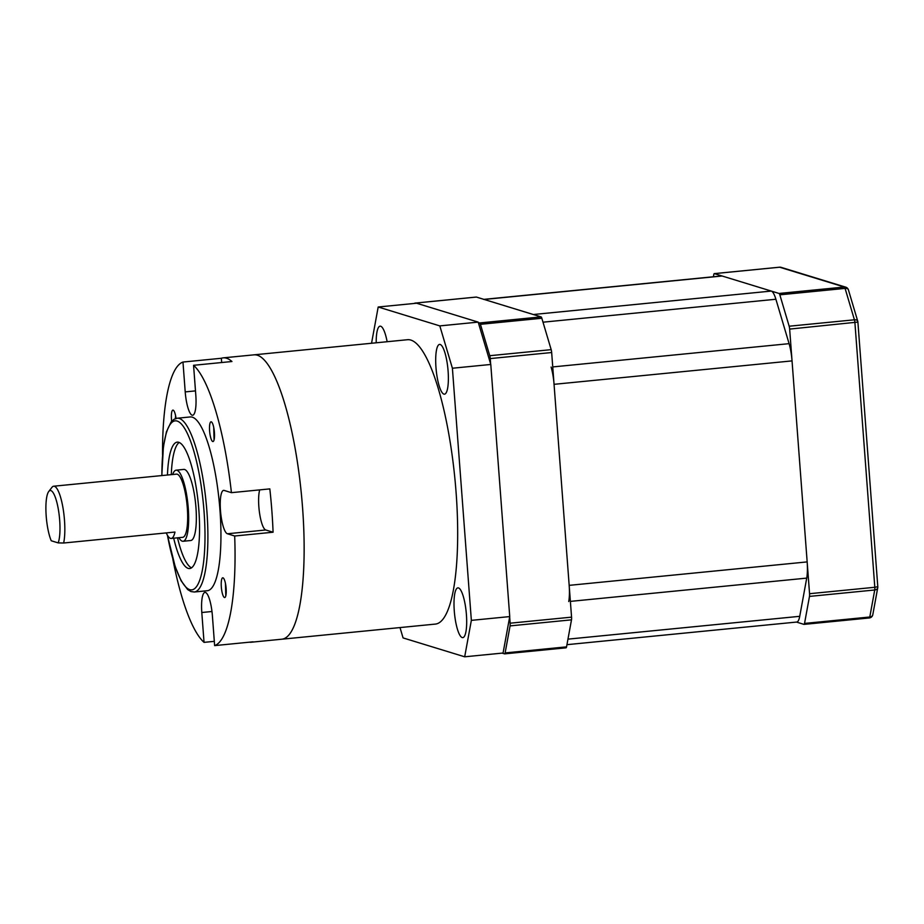 <?xml version="1.0" encoding="UTF-8"?>
<svg xmlns="http://www.w3.org/2000/svg" width="924" height="924" viewBox="0 0 924 924"><rect width="100%" height="100%" fill="white"/><g stroke="black" fill="none" stroke-linecap="round" stroke-linejoin="round"><path stroke-width="1.39" d="M796.453 622.071L803.938 624.37A3.973 0.936 -95.6 0 0 804.03 624.381A3.973 0.936 -95.6 0 0 804.538 623.423L869.796 617.001A3.973 2.98 10.4 0 0 872.799 614.714L877.742 587.699A3.973 2.98 -169.6 0 1 874.728 589.986L809.482 596.407A3.973 0.936 -95.6 0 0 809.551 593.705L789.65 329.094A3.973 0.936 -95.6 0 0 789.165 326.218L779.833 294.825A3.973 0.936 -95.6 0 0 779.059 293.462L714.391 273.631A3.973 0.936 -95.6 0 0 714.298 273.62A3.973 0.936 -95.6 0 0 713.79 274.578L713.397 276.761M877.719 586.775A3.973 2.98 -169.6 0 1 877.742 587.699A3.973 3.973 0 0 0 877.8 586.694L857.899 322.072L789.65 329.094M789.165 326.218L854.423 319.796A3.973 2.449 -16.6 0 1 857.749 321.24L848.417 289.847A3.973 2.449 163.4 0 0 845.079 288.392L779.833 294.825M804.538 623.423L809.482 596.407M415.627 303.315L414.98 303.118A3.973 0.936 -95.6 0 0 414.888 303.107A3.973 0.936 -95.6 0 0 414.576 303.418M476.218 297.089A3.973 0.936 84.4 0 1 476.31 297.054A3.973 0.936 84.4 0 1 476.403 297.066L414.98 303.118M502.125 653.118L504.539 653.857A3.973 0.936 -95.6 0 0 504.631 653.869A3.973 0.936 -95.6 0 0 505.128 652.91L510.071 625.894A3.973 0.936 -95.6 0 0 510.14 623.192L509.678 616.943M505.128 652.91L566.551 646.869A3.973 0.936 84.4 0 1 566.042 647.816A3.973 0.936 84.4 0 1 565.95 647.805L504.712 653.846M510.14 623.192L571.563 617.151A3.973 0.936 84.4 0 1 571.494 619.842L510.071 625.894M490.656 364.033L490.251 358.581A3.973 0.936 -95.6 0 0 489.755 355.705L480.422 324.312A3.973 0.936 -95.6 0 0 479.648 322.95L478.32 322.534M489.755 355.705L551.178 349.653A3.973 0.936 84.4 0 1 551.663 352.529L490.251 358.581M479.648 322.95L541.071 316.897A3.973 0.936 84.4 0 1 541.834 318.26L480.422 324.312M541.071 316.897L476.403 297.066M551.178 349.653L541.834 318.26M571.563 617.151L551.663 352.529M566.551 646.869L571.494 619.842M566.943 644.675L796.731 622.048A23.816 5.602 -95.6 0 0 799.734 616.32L806.721 578.112A23.816 5.602 -95.6 0 0 807.16 561.908L792.041 360.891A23.816 5.602 -95.6 0 0 789.096 343.659L775.894 299.249A23.816 5.602 -95.6 0 0 771.286 291.072L722.152 276.01A23.816 5.602 -95.6 0 0 721.598 275.953L483.887 299.364M568.734 601.547A23.816 5.602 -95.6 0 0 569.172 585.354L554.053 384.326A23.816 5.602 -95.6 0 0 551.108 367.094M771.286 291.072L533.298 314.518L484.164 299.457A23.816 5.602 -95.6 0 0 483.61 299.388M448.105 371.159A25.006 5.879 -95.6 0 0 439.581 344.421A25.006 5.879 -95.6 0 0 435.966 367.44A25.006 5.879 -95.6 0 0 444.49 394.178A25.006 5.879 -95.6 0 0 448.105 371.159M387.144 341.718A25.006 5.879 -95.6 0 0 380.087 326.172A25.006 5.879 -95.6 0 0 376.195 342.804M466.412 614.61A25.006 5.879 -95.6 0 0 457.888 587.872A25.006 5.879 -95.6 0 0 454.273 610.891A25.006 5.879 -95.6 0 0 462.797 637.629A25.006 5.879 -95.6 0 0 466.412 614.61M400 627.569L403.072 637.918L464.691 656.802L471.356 620.362L452.402 368.237L439.812 325.895L378.193 306.999L371.552 343.254M471.356 620.362L509.736 616.585L503.072 653.025L464.691 656.802M509.736 616.585L490.783 364.46L452.402 368.237M439.812 325.895L478.193 322.118L416.574 303.222L378.193 306.999M478.193 322.118L490.783 364.46M249.318 642.192A142.862 33.611 -95.6 0 0 251.189 642.226L281.901 639.2A142.862 33.611 -95.6 0 0 301.571 496.061A142.862 33.611 -95.6 0 0 253.892 354.851L407.438 339.72A142.862 33.611 -95.6 0 1 455.116 480.942A142.862 33.611 -95.6 0 1 435.447 624.081L281.901 639.2A142.862 33.611 -95.6 0 0 302.564 507.657A142.862 33.611 -95.6 0 0 253.892 354.851L223.192 357.865A142.862 33.611 -95.6 0 0 221.356 358.269L182.975 362.046A142.862 33.611 -95.6 0 0 162.543 454.874M46.2 516.123A27.778 6.537 -95.6 0 0 51.247 540.771L58.189 542.896A27.778 6.537 -95.6 0 0 59.679 520.258A27.778 6.537 -95.6 0 0 48.718 491.522A27.778 6.537 -95.6 0 0 46.2 516.123M48.718 491.522L51.963 487.341A31.751 7.473 84.4 0 1 53.661 486.22A31.751 7.473 84.4 0 1 64.484 520.177A31.751 7.473 84.4 0 1 63.652 543.012L174.971 532.051A31.751 7.473 -95.6 0 1 171.206 538.449L182.721 537.318A31.751 7.473 -95.6 0 0 187.318 508.084A31.751 7.473 -95.6 0 0 176.496 474.127L53.661 486.22M178.886 537.687A35.713 8.408 -95.6 0 0 183.114 541.268A35.713 8.408 -95.6 0 0 188.277 508.373A35.713 8.408 -95.6 0 0 176.114 470.177A35.713 8.408 -95.6 0 0 172.673 474.497M183.114 541.268L190.794 540.505A35.713 8.408 -95.6 0 0 195.957 507.623A35.713 8.408 -95.6 0 0 183.784 469.415L176.114 470.177M166.274 532.905A31.751 7.473 -95.6 0 0 171.206 538.449M173.689 538.207A63.502 14.934 -95.6 0 0 189.674 568.537A63.502 14.934 -95.6 0 0 198.856 510.06A63.502 14.934 -95.6 0 0 177.223 442.146A63.502 14.934 -95.6 0 0 167.463 475.017M179.198 442.492A63.502 14.934 -95.6 0 0 171.298 474.636M194.306 592.007L207.357 590.713A87.306 20.547 -95.6 0 0 219.981 510.325A87.306 20.547 -95.6 0 0 190.252 416.943L177.2 418.226A87.306 20.547 84.4 0 1 206.93 511.607A87.306 20.547 84.4 0 1 194.306 592.007L190.933 591.533L187.653 589.558L181.127 580.803L175.202 566.678L167.348 535.088M231.427 492.665L224.128 490.425A21.829 5.14 -95.6 0 0 223.62 490.378A21.829 5.14 -95.6 0 0 220.466 510.475A21.829 5.14 -95.6 0 0 227.396 533.76L234.684 536.001L273.077 532.224A142.862 33.611 -95.6 0 0 271.852 510.672A142.862 33.611 -95.6 0 0 269.82 488.888L231.427 492.665A142.862 33.611 -95.6 0 0 193.566 365.303L231.947 361.515A142.862 33.611 -95.6 0 0 223.192 357.865M259.702 489.882A21.829 5.14 -95.6 0 0 258.847 506.687A21.829 5.14 -95.6 0 0 265.777 529.983L273.077 532.224M251.189 642.226A142.862 33.611 -95.6 0 0 253.026 641.822L214.634 645.61A142.862 33.611 -95.6 0 0 234.684 536.001M214.322 641.348L204.042 642.365A142.862 33.611 -95.6 0 1 172.8 558.916M226.137 588.403A9.921 2.333 -95.6 0 0 222.753 577.8A9.921 2.333 -95.6 0 0 221.321 586.936A9.921 2.333 -95.6 0 0 224.705 597.539A9.921 2.333 -95.6 0 0 226.137 588.403M225.803 595.876L225.444 583.402M214.414 432.42A9.921 2.333 -95.6 0 0 211.03 421.806A9.921 2.333 -95.6 0 0 209.598 430.942A9.921 2.333 -95.6 0 0 212.97 441.557A9.921 2.333 -95.6 0 0 214.414 432.42M214.068 439.882L213.721 427.408M176.045 418.433A9.921 2.333 -95.6 0 0 172.903 410.117A9.921 2.333 -95.6 0 0 171.471 419.253A9.921 2.333 -95.6 0 0 171.679 421.298M175.317 418.676L175.595 415.719M195.484 390.887L185.216 391.903A21.829 5.14 -95.6 0 0 192.654 415.246A21.829 5.14 -95.6 0 0 195.807 395.149L193.566 365.303M185.216 391.903L182.975 362.046M214.634 645.61L212.393 615.754A21.829 5.14 -95.6 0 0 204.955 592.411A21.829 5.14 -95.6 0 0 201.802 612.508L204.042 642.365M221.679 362.531L221.356 358.269M177.523 537.826A63.502 14.934 -95.6 0 0 191.545 567.81M63.652 543.012L58.189 542.896M809.551 593.705L874.809 587.283A3.973 0.936 84.4 0 1 874.728 589.986L869.796 617.001A3.973 0.936 84.4 0 1 869.288 617.96A3.973 0.936 84.4 0 1 869.195 617.948L804.123 624.358M779.059 293.462L844.317 287.029A3.973 0.936 84.4 0 1 845.079 288.392L854.423 319.796A3.973 0.936 84.4 0 1 854.908 322.661L874.809 587.283L877.8 586.694M857.784 321.991L857.899 322.072A3.973 3.973 0 0 0 857.749 321.24M779.463 267.221A3.973 0.936 84.4 0 1 779.544 267.198A3.973 0.936 84.4 0 1 779.637 267.209L844.317 287.029A3.973 3.835 -73 0 1 848.128 289.304M848.417 289.847A3.973 3.973 0 0 0 845.772 287.179L781.103 267.348A3.973 3.835 107 0 0 779.637 267.209L714.391 273.631M554.053 384.326L792.041 360.891M569.172 585.354L807.16 561.908M570.374 601.385L806.721 578.112M567.96 639.142L799.734 616.32M484.164 299.457L722.152 276.01M543.012 322.187L775.894 299.249M552.748 366.932L789.096 343.659M167.463 535.285A84.927 19.982 -95.6 0 0 194.098 589.015A84.927 19.982 -95.6 0 0 204.054 511.653A84.927 19.982 -95.6 0 0 180.099 422.788A84.927 19.982 -95.6 0 0 161.896 475.56M265.777 529.983L227.396 533.76M211.977 611.503L201.802 612.508M804.03 624.381L869.288 617.96A3.973 3.973 0 0 0 872.799 614.714M781.103 267.348A3.973 3.973 0 0 0 779.544 267.198L714.298 273.62M414.888 303.107L476.31 297.054M504.631 653.869L566.042 647.816M177.2 418.226L173.966 419.346L171.136 421.922L166.447 431.785L163.398 446.789L161.815 475.571"/></g></svg>
